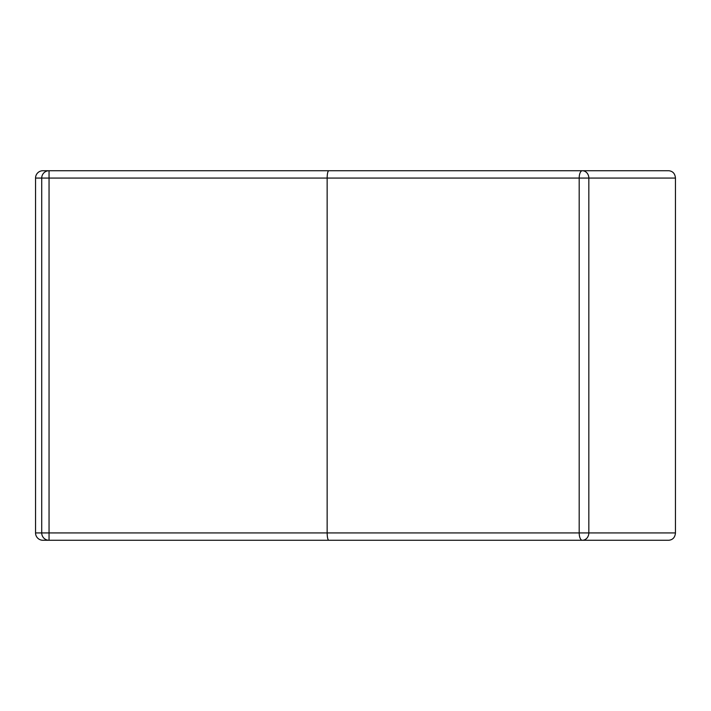 <?xml version="1.0" encoding="UTF-8"?>
<svg xmlns="http://www.w3.org/2000/svg" width="711" height="711" viewBox="0 0 711 711"><rect width="100%" height="100%" fill="white"/><g stroke="black" fill="none" stroke-linecap="round" stroke-linejoin="round"><path stroke-width="1.07" d="M328.775 540.271L582.282 540.271A7.341 6.55 -90 0 0 588.832 532.93L588.832 178.07L675.45 178.07C675.05 173.617 672.828 171.173 668.793 170.729L328.775 170.729C327.789 171.173 327.247 173.617 327.149 178.07L327.149 532.93L41.718 532.93A7.341 7.332 90 0 0 49.05 540.271L328.775 540.271C327.789 539.827 327.247 537.383 327.149 532.93L579.189 532.93A7.341 3.102 90 0 0 582.282 540.271L668.793 540.271C672.828 539.827 675.05 537.383 675.45 532.93L579.189 532.93L579.189 178.07L588.832 178.07A7.341 6.55 -90 0 0 582.282 170.729A7.341 3.102 90 0 0 579.189 178.07L49.05 178.07L49.05 170.729L42.891 170.729A7.341 7.341 180 0 0 35.55 178.07L49.05 178.07L49.05 540.271L42.891 540.271A7.341 7.341 180 0 1 35.55 532.93L35.55 178.07M328.775 170.729L49.05 170.729A7.341 7.332 90 0 0 41.718 178.07L41.718 532.93L35.55 532.93M452.089 170.729L263.239 170.729M675.45 178.07L675.45 532.93M263.239 540.271L452.089 540.271"/></g></svg>
